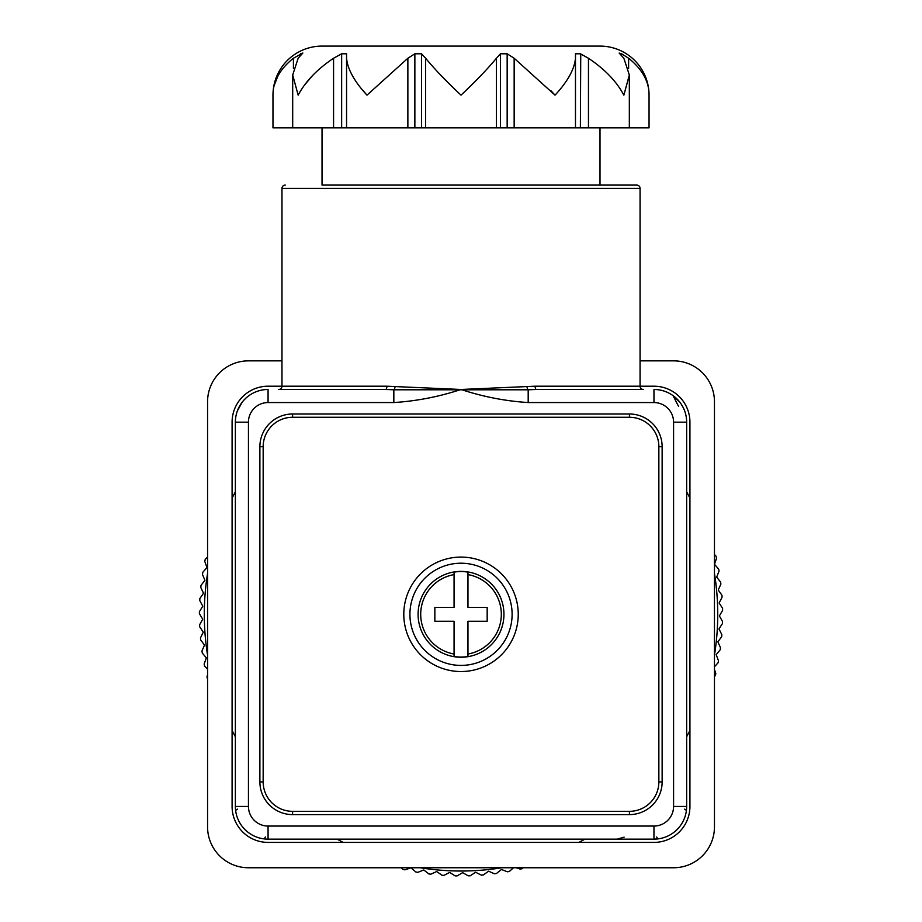 <?xml version="1.0" encoding="UTF-8"?>
<svg xmlns="http://www.w3.org/2000/svg" width="922" height="922" viewBox="0 0 922 922"><rect width="100%" height="100%" fill="white"/><g stroke="black" fill="none" stroke-linecap="round" stroke-linejoin="round"><path stroke-width="1.38" d="M461.012 557.084A57.233 57.233 0 0 0 403.79 614.306A57.233 57.233 0 0 0 461.012 671.539A57.233 57.233 0 0 0 518.245 614.306A57.233 57.233 0 0 0 461.012 557.084M207.565 678.869L207.462 678.765A261.618 261.618 0 0 1 206.966 676.794L207.565 674.869M207.565 669.234L204.534 665.938A261.618 261.618 0 0 1 204.142 663.955L206.367 657.928L202.264 652.983A261.618 261.618 0 0 1 201.976 650.978L204.5 645.077L200.65 639.937A261.618 261.618 0 0 1 200.466 637.92L203.278 632.146L199.694 626.822A261.618 261.618 0 0 1 199.601 624.805L202.713 619.181L199.394 613.683A261.618 261.618 0 0 1 199.406 611.655L202.794 606.192L199.751 600.533A261.618 261.618 0 0 1 199.867 598.516L203.52 593.226L200.777 587.429A261.618 261.618 0 0 1 200.996 585.412L204.915 580.318L202.46 574.383A261.618 261.618 0 0 1 202.771 572.378L206.943 567.491L204.788 561.44A261.618 261.618 0 0 1 205.203 559.458L207.565 556.957M714.458 554.537L716.117 556.254A261.618 261.618 0 0 1 716.555 558.225L714.481 564.31L718.711 569.139A261.618 261.618 0 0 1 719.045 571.133L716.671 577.103L720.647 582.139A261.618 261.618 0 0 1 720.889 584.156L718.215 589.999L721.938 595.232A261.618 261.618 0 0 1 722.076 597.249L719.114 602.953L722.571 608.359A261.618 261.618 0 0 1 722.606 610.387L719.356 615.931L722.537 621.509A261.618 261.618 0 0 1 722.468 623.537L718.953 628.908L721.845 634.647A261.618 261.618 0 0 1 721.684 636.664L717.892 641.85L720.497 647.728A261.618 261.618 0 0 1 720.22 649.733L716.187 654.724L718.492 660.717A261.618 261.618 0 0 1 718.123 662.711L714.458 666.79M714.458 669.418L715.829 673.602A261.618 261.618 0 0 1 715.357 675.572L714.458 676.483M523.189 867.752L522.278 868.651A261.618 261.618 0 0 1 520.308 869.123L516.124 867.752M513.496 867.752L509.417 871.417A261.618 261.618 0 0 1 507.423 871.786L501.43 869.481L496.439 873.514A261.618 261.618 0 0 1 494.434 873.791L488.556 871.186L483.37 874.978A261.618 261.618 0 0 1 481.353 875.139L475.614 872.247L470.243 875.762A261.618 261.618 0 0 1 468.215 875.831L462.637 872.65L457.093 875.9A261.618 261.618 0 0 1 455.065 875.865L449.659 872.408L443.955 875.37A261.618 261.618 0 0 1 441.938 875.232L436.705 871.509L430.862 874.183A261.618 261.618 0 0 1 428.845 873.941L423.809 869.965L417.839 872.339A261.618 261.618 0 0 1 415.845 872.005L411.016 867.775L404.931 869.849A261.618 261.618 0 0 1 402.96 869.411L401.243 867.752M584.928 839.135A256.719 256.719 0 0 1 578.797 842.408M501.856 867.752A256.719 256.719 0 0 1 420.167 867.752M343.226 842.408A256.719 256.719 0 0 1 337.106 839.135M686.659 491.887A256.719 256.719 0 0 1 689.933 498.122M714.458 573.461A256.719 256.719 0 0 1 714.458 655.15M689.933 730.489A256.719 256.719 0 0 1 686.659 736.724M235.364 736.724A256.719 256.719 0 0 1 232.09 730.489M207.565 655.15A256.719 256.719 0 0 1 207.565 573.461M232.09 498.122A256.719 256.719 0 0 1 235.364 491.887M454.062 572.124L454.062 574.602L454.062 572.124A42.758 42.758 0 0 1 467.961 572.124L467.961 574.602L467.961 572.124M461.012 657.236A42.919 42.919 0 0 1 418.092 614.306A42.919 42.919 0 0 1 461.012 571.386A42.919 42.919 0 0 1 503.942 614.306A42.919 42.919 0 0 1 461.012 657.236A42.919 42.919 0 0 0 503.942 614.306A42.919 42.919 0 0 0 461.012 571.386M467.961 654.021A40.314 40.314 0 0 0 467.961 574.602L467.961 607.356L487.173 607.356L487.173 621.255L467.961 621.255L467.961 656.499A42.758 42.758 0 0 1 454.062 656.499L454.062 654.021L454.062 656.499M461.012 563.215A51.102 51.102 0 0 0 409.921 614.306A51.102 51.102 0 0 0 461.012 665.407A51.102 51.102 0 0 0 512.113 614.306A51.102 51.102 0 0 0 461.012 563.215M454.062 574.602L454.062 607.356L434.85 607.356L434.85 621.255L454.062 621.255L454.062 654.021A40.314 40.314 0 0 1 454.062 574.602M434.85 607.356L434.85 621.255M648.777 90.517L649.053 95.15A49.05 49.05 0 0 0 600.003 46.1L322.032 46.1A49.05 49.05 0 0 0 272.97 95.15L273.292 90.218M293.415 58.247C279.746 69.208 272.935 81.505 272.97 95.15L272.97 127.858L649.053 127.858L649.053 95.15C649.146 81.597 642.323 69.288 628.62 58.247L621.612 53.799L619.826 53.799L623.86 58.247L629.334 74.993L623.86 95.15C616.703 81.597 604.913 69.288 588.455 58.247L580.376 53.799L575.478 53.799L575.478 58.247C574.464 69.208 567.652 81.505 555.032 95.15L514.153 58.247L507.158 53.799L500.462 53.799L496.416 58.247C487.358 69.208 475.556 81.505 461.012 95.15C446.559 81.597 434.758 69.288 425.618 58.247L421.573 53.799L414.865 53.799L407.87 58.247L366.991 95.15C354.428 81.597 347.617 69.288 346.557 58.247L346.557 53.799L341.647 53.799L333.568 58.247C317.203 69.208 305.401 81.505 298.163 95.15L292.689 74.993L298.163 58.247L302.865 53.003L293.415 58.247L293.415 68.401M619.169 53.003L619.826 53.799M629.334 74.993L629.334 127.858M322.032 127.858L322.032 185.091L636.791 185.091L600.003 185.091L600.003 127.858M640.064 188.353L281.971 188.353L281.971 386.203A3.273 3.273 0 0 1 278.698 389.476L385.546 389.476A3.273 1.348 90 0 0 386.906 386.203L461.012 389.476L535.129 386.203A3.273 1.348 90 0 0 536.477 389.476L643.337 389.476A3.273 3.273 0 0 1 640.064 386.203L640.064 188.353A3.273 3.273 0 0 0 636.791 185.091M281.971 188.353A3.273 3.273 0 0 1 285.232 185.091M403.79 614.306A57.233 57.233 0 0 0 461.012 671.539A57.233 57.233 0 0 0 518.245 614.306A57.233 57.233 0 0 0 461.012 557.084A57.233 57.233 0 0 0 403.79 614.306M686.348 810.957L686.659 806.439L686.348 810.957A13.081 2.87 8 0 0 684.539 809.147A13.081 2.87 8 0 1 686.348 810.957L686.659 806.439L686.348 810.957A13.081 2.87 8 0 0 684.539 809.147A13.081 2.87 8 0 1 686.348 810.957A13.081 2.87 8 0 0 684.539 809.147A13.081 2.87 8 0 1 686.348 810.957M653.963 839.135L268.072 839.135A32.708 32.708 0 0 1 235.364 806.439L235.364 422.184A32.708 32.708 0 0 1 268.072 389.476A32.708 32.708 0 0 0 235.364 422.184L248.444 422.184L248.444 806.439L235.364 806.439A32.708 32.708 0 0 0 268.072 839.135L268.072 826.054L653.963 826.054L653.963 839.135L658.481 838.824L653.963 839.135A32.708 32.708 0 0 0 686.659 806.439A32.708 32.708 0 0 1 653.963 839.135M679.837 402.188L673.037 395.619L679.837 402.188L673.037 395.619L678.488 406.245M656.671 837.015A13.081 2.87 82 0 0 658.481 838.824A13.081 2.87 82 0 1 656.671 837.015A13.081 2.87 82 0 0 658.481 838.824A13.081 2.87 82 0 1 656.671 837.015A13.081 2.87 82 0 0 658.481 838.824M265.352 837.015A13.081 2.87 -82 0 1 263.542 838.824A13.081 2.87 -82 0 0 265.352 837.015A13.081 2.87 -82 0 1 263.542 838.824A13.081 2.87 -82 0 0 265.352 837.015M242.186 402.188L237.357 410.924M237.496 809.147A13.081 2.87 -8 0 0 235.686 810.957A13.081 2.87 -8 0 1 237.496 809.147A13.081 2.87 -8 0 0 235.686 810.957A13.081 2.87 -8 0 1 237.496 809.147M673.579 422.184L686.659 422.184A32.708 32.708 0 0 0 653.963 389.476A32.708 32.708 0 0 1 686.659 422.184L686.659 806.439L673.579 806.439L673.579 422.184A19.627 19.627 0 0 0 653.963 402.557L528.191 402.557C505.314 401.082 482.921 396.725 461.012 389.476C439.091 396.725 416.698 401.082 393.832 402.557L393.832 389.787L385.546 389.476M536.477 389.476L528.191 389.787L528.191 402.557M526.992 386.595A3.273 1.199 85 0 0 528.191 389.787L393.832 389.787A3.273 1.199 95 0 0 395.042 386.595M292.597 814.61A32.708 32.708 0 0 1 259.889 781.914L259.889 446.709A32.708 32.708 0 0 1 292.597 414.001L629.438 414.001A32.708 32.708 0 0 1 662.134 446.709L662.134 781.914A32.708 32.708 0 0 1 629.438 814.61L292.597 814.61L292.597 811.337L629.438 811.337A29.435 29.435 0 0 0 658.861 781.914L662.134 781.914M575.478 58.247L575.478 127.858M580.376 127.858L580.745 53.972M550.953 90.725L555.032 95.15M362.68 90.137L366.991 95.15M304.456 85.135L312.374 75.777M274.283 85.147L278.018 75.765M346.557 53.799L346.557 127.858M535.129 386.203L653.963 386.203A35.97 35.97 0 0 1 689.933 422.184L689.933 806.439A35.97 35.97 0 0 1 653.963 842.408L268.072 842.408A35.97 35.97 0 0 1 232.09 806.439L232.09 422.184A35.97 35.97 0 0 1 268.072 386.203L386.906 386.203M640.064 360.859L673.579 360.859A40.879 40.879 0 0 1 714.458 401.738L714.458 826.873A40.879 40.879 0 0 1 673.579 867.752L248.444 867.752A40.879 40.879 0 0 1 207.565 826.873L207.565 401.738A40.879 40.879 0 0 1 248.444 360.859L281.971 360.859M653.963 826.054A19.627 19.627 0 0 0 673.579 806.439M653.963 389.476L653.963 402.557M393.832 402.557L268.072 402.557L268.072 389.476M268.072 402.557A19.627 19.627 0 0 0 248.444 422.184M248.444 806.439A19.627 19.627 0 0 0 268.072 826.054M259.889 781.914L263.162 781.914A29.435 29.435 0 0 0 292.597 811.337M259.889 446.709L263.162 446.709L263.162 781.914M658.861 781.914L658.861 446.709A29.435 29.435 0 0 0 629.438 417.274L292.597 417.274L292.597 414.001M292.597 417.274A29.435 29.435 0 0 0 263.162 446.709M658.861 446.709L662.134 446.709M629.438 417.274L629.438 414.001M629.438 814.61L629.438 811.337M500.462 53.799L500.462 127.858M496.416 58.247L496.416 127.858M507.158 53.799L507.158 127.858M514.153 58.247L514.153 127.858M588.455 58.247L588.455 127.858M621.612 53.799L621.612 55.585M628.62 58.247L628.62 68.401M300.411 53.799L300.411 55.585M333.568 58.247L333.568 127.858M341.647 53.799L341.647 127.858M407.87 58.247L407.87 127.858M414.865 53.799L414.865 127.858M421.573 53.799L421.573 127.858M425.618 58.247L425.618 127.858M248.64 395.872L247.661 396.633L248.64 395.872M243.823 400.24L245.944 398.097L243.834 400.217M241.011 403.801L238.487 408.239M624.148 837.153L617.233 839.135M678.189 400.217L676.091 398.097M683.548 408.239L681.024 403.801M292.689 74.993L292.689 127.858"/></g></svg>
